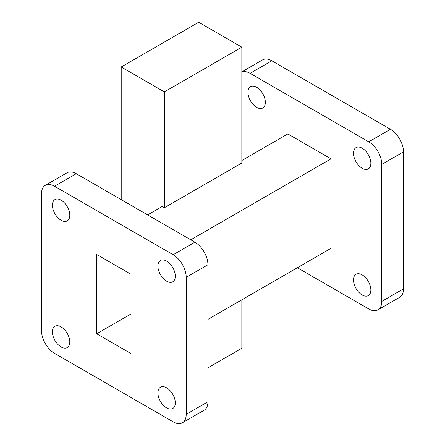 <?xml version="1.0" encoding="UTF-8"?>
<svg xmlns="http://www.w3.org/2000/svg" width="445" height="445" viewBox="0 0 445 445"><rect width="100%" height="100%" fill="white"/><g stroke="black" fill="none" stroke-linecap="round" stroke-linejoin="round"><path stroke-width="0.67" d="M241.841 71.867L262.606 59.875A18.44 10.647 60 0 1 271.823 60.787L390.465 129.284A18.44 10.647 60 0 1 403.498 151.867L403.498 288.861A18.44 10.647 60 0 1 399.682 297.299L377.955 309.842A18.44 10.647 -120 0 0 381.771 301.404L403.498 288.861M271.823 60.787L250.096 73.336L368.733 141.833L390.465 129.284M377.955 309.842A18.44 10.647 -120 0 1 368.733 308.93L297.377 267.734M403.498 151.867L381.771 164.411L381.771 301.404M381.771 164.411A18.44 10.647 -120 0 0 368.733 141.833M250.096 73.336A18.44 10.647 -120 0 0 241.841 71.973M241.841 160.495L287.837 133.939L330.991 158.854L330.991 248.327L207.943 319.371M256.659 87.287A12.293 7.098 60 0 1 264.686 98.117A12.293 7.098 60 0 1 262.806 107.968A12.293 7.098 60 0 1 250.513 100.87A12.293 7.098 60 0 1 250.513 86.675A12.293 7.098 60 0 1 256.659 87.287M362.174 148.202A12.293 7.098 60 0 1 370.201 159.032A12.293 7.098 60 0 1 368.321 168.883A12.293 7.098 60 0 1 356.028 161.785A12.293 7.098 60 0 1 356.028 147.595A12.293 7.098 60 0 1 362.174 148.202M362.174 274.91A12.293 7.098 60 0 1 370.201 285.74A12.293 7.098 60 0 1 368.321 295.591A12.293 7.098 60 0 1 356.028 288.493A12.293 7.098 60 0 1 356.028 274.298A12.293 7.098 60 0 1 362.174 274.91M96.693 254.49L131.019 274.309L131.019 353.586L96.693 333.767L96.693 254.49M96.693 333.767L131.019 313.953M121.201 66.984L164.355 91.898L241.841 47.164L198.687 22.25L121.201 66.984L121.201 199.638M241.841 47.164L241.841 163.009L164.355 207.743L164.355 91.898M241.841 299.797L241.841 348.251L207.943 367.82M147.623 214.891L162.18 206.486L164.355 207.743M330.991 158.854L190.777 239.805M173.177 421.838L54.535 353.341A18.44 10.647 60 0 1 41.502 330.757L41.502 193.764A18.44 10.647 60 0 1 45.318 185.326A18.44 10.647 60 0 1 54.535 186.238L173.177 254.735A18.44 10.647 60 0 1 186.21 277.318L186.21 414.312A18.44 10.647 60 0 1 182.394 422.75A18.44 10.647 60 0 1 173.177 421.838M61.099 326.897A12.293 7.098 60 0 1 69.131 337.727A12.293 7.098 60 0 1 67.245 347.578A12.293 7.098 60 0 1 54.952 340.481A12.293 7.098 60 0 1 54.952 326.285A12.293 7.098 60 0 1 61.099 326.897M61.099 200.189A12.293 7.098 60 0 1 69.131 211.019A12.293 7.098 60 0 1 67.245 220.87A12.293 7.098 60 0 1 54.952 213.772A12.293 7.098 60 0 1 54.952 199.583A12.293 7.098 60 0 1 61.099 200.189M166.614 261.109A12.293 7.098 60 0 1 174.646 271.94A12.293 7.098 60 0 1 172.76 281.791A12.293 7.098 60 0 1 160.467 274.693A12.293 7.098 60 0 1 160.467 260.497A12.293 7.098 60 0 1 166.614 261.109M166.614 387.812A12.293 7.098 60 0 1 174.646 398.648A12.293 7.098 60 0 1 172.76 408.493A12.293 7.098 60 0 1 160.467 401.401A12.293 7.098 60 0 1 160.467 387.206A12.293 7.098 60 0 1 166.614 387.812M54.535 186.238L76.267 173.695L194.904 242.191L173.177 254.735M186.21 277.318L207.943 264.769L207.943 401.763L186.21 414.312M76.267 173.695A18.44 10.647 -120 0 0 67.045 172.782L45.318 185.326M207.943 264.769A18.44 10.647 -120 0 0 194.904 242.191M182.394 422.75L204.121 410.207A18.44 10.647 -120 0 0 207.943 401.763"/></g></svg>

